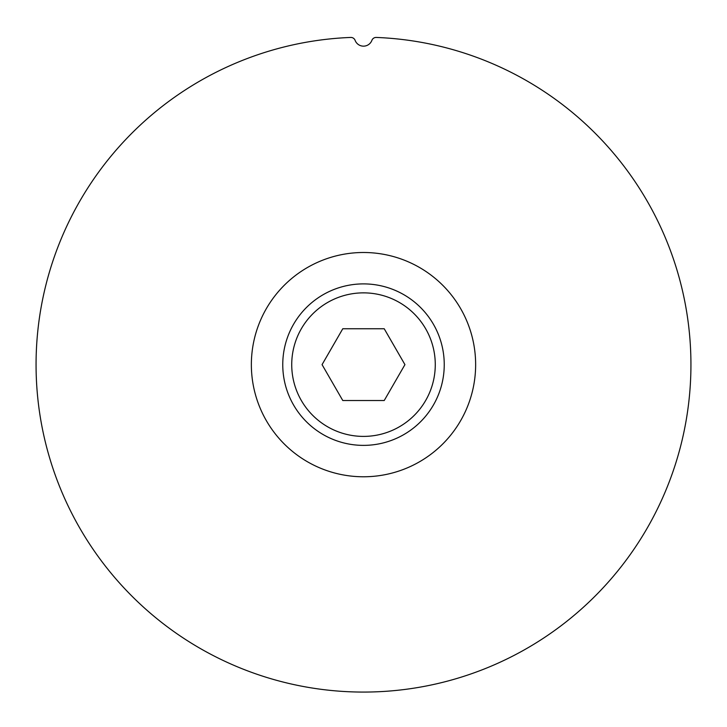 <?xml version="1.0" encoding="UTF-8"?>
<svg xmlns="http://www.w3.org/2000/svg" width="727" height="727" viewBox="0 0 727 727"><rect width="100%" height="100%" fill="white"/><g stroke="black" fill="none" stroke-linecap="round" stroke-linejoin="round"><path stroke-width="1.09" d="M363.5 476.776A112.14 112.14 0 0 0 475.64 364.636A112.14 112.14 0 0 0 363.5 252.496A112.14 112.14 0 0 0 251.36 364.636A112.14 112.14 0 0 0 363.5 476.776M363.5 445.378A80.742 80.742 0 0 1 282.758 364.636A80.742 80.742 0 0 1 363.5 283.893A80.742 80.742 0 0 1 444.242 364.636A80.742 80.742 0 0 1 363.5 445.378M435.273 364.636A71.773 71.773 0 0 0 363.5 292.863A71.773 71.773 0 0 0 291.727 364.636A71.773 71.773 0 0 0 363.5 436.4A71.773 71.773 0 0 0 435.273 364.636M342.78 400.522L322.061 364.636L342.78 328.749L384.219 328.749L404.939 364.636L384.219 400.522L342.78 400.522M350.732 37.441A327.45 327.45 0 0 0 82.078 532.028A327.45 327.45 0 0 0 644.922 532.028A327.45 327.45 0 0 0 376.268 37.441A4.489 4.489 0 0 0 371.897 40.339A8.969 8.969 0 0 1 355.103 40.339A4.489 4.489 0 0 0 350.732 37.441"/></g></svg>
